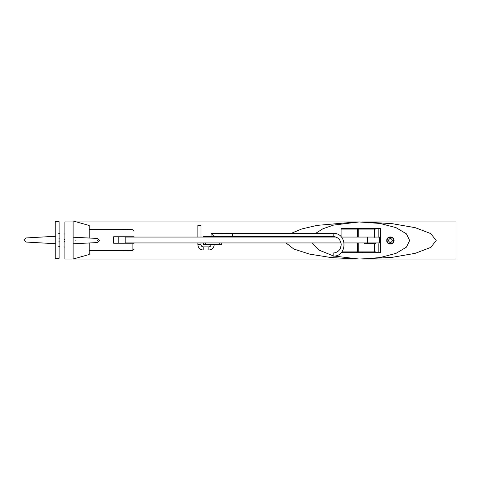 <?xml version="1.0" encoding="UTF-8"?>
<svg xmlns="http://www.w3.org/2000/svg" width="480" height="480" viewBox="0 0 480 480"><rect width="100%" height="100%" fill="white"/><g stroke="black" fill="none" stroke-linecap="round" stroke-linejoin="round"><path stroke-width="0.72" d="M356.208 229.11L356.208 228.336L341.082 228.336L380.466 228.336L380.466 252.672L362.688 252.672L362.688 251.898M356.208 251.898L356.208 252.672L341.184 252.672M380.466 228.336L362.688 228.336L362.688 229.11M380.466 252.672L341.082 252.672M341.082 246.204L341.082 243.282M341.082 236.712L341.082 228.336M73.104 221.964L64.896 221.964L64.896 259.044L73.104 259.044L73.104 220.944L89.232 225.504L89.232 237.978L89.232 229.182M89.232 250.812L89.232 243.03L89.232 254.49L73.104 259.044L356.484 259.044M356.208 259.008L331.05 257.544L309.384 254.076L293.76 249.006L286.02 242.946M286.68 237.054L287.148 236.496M291.174 233.37L301.89 228.918L317.184 225.372L356.484 221.964L76.71 221.964M356.484 221.964L359.058 221.964M362.376 259.044L456 259.044L456 221.964L362.376 221.964M394.08 240.504C394.284 245.238 386.538 245.238 386.742 240.504C386.538 235.77 394.284 235.77 394.08 240.504M203.52 242.946L203.52 244.59L221.772 244.59L221.772 242.946M219.732 236.418L203.52 236.418L203.52 237.054M221.772 236.496L221.772 237.054M358.446 221.97L356.484 221.994M363.048 221.97L391.818 223.608L415.206 227.67L430.746 233.586L436.188 240.504L430.746 247.416L415.206 253.338L391.818 257.4L359.136 259.044L334.182 256.074M315.642 233.37L322.944 228.75L333.606 225.078L359.136 221.964L380.046 223.452L396.018 227.646L406.398 233.838L409.668 240.504L406.398 247.17L396.012 253.362L380.046 257.556L362.43 259.044M332.97 255.762L318.798 250.014L312.306 242.946M312.732 237.054L313.038 236.496M134.04 243.234C134.04 250.464 134.04 250.464 134.04 243.234L113.628 243.234L113.628 236.76L132.108 236.76C132.108 227.028 132.108 227.028 132.108 236.76L134.04 236.76C134.04 229.53 134.04 229.53 134.04 236.76M89.232 250.686L122.73 250.686L125.346 250.362L132.108 250.686L132.108 243.234M134.04 231.24L132.108 229.308L125.346 229.632L122.73 229.308L89.232 229.308M59.1 221.718L55.242 221.718L55.242 258.276L59.1 258.276L59.1 221.718L59.1 258.276M375.618 243.69L364.656 243.69L364.656 242.946M366.108 242.946L366.108 243.69M341.856 251.898L375.618 251.898M375.618 229.11L341.082 229.11M125.532 237.054L336.078 237.054M341.406 237.054L379.818 237.054L379.812 242.946L344.202 242.946M341.016 242.946L125.532 242.946M59.538 241.11C59.538 248.136 59.538 248.136 59.538 241.11L58.758 241.11M58.758 238.89L59.538 238.89C59.538 231.864 59.538 231.864 59.538 238.89M26.052 240C26.052 242.64 26.052 242.64 26.052 240C26.052 237.354 26.052 237.354 26.052 240M47.796 240C47.796 244.23 47.796 244.23 47.796 240C47.796 235.764 47.796 235.764 47.796 240M356.208 258.972L359.058 259.044M122.874 229.326L127.86 229.326L122.874 229.344M122.874 250.572L127.86 250.572L122.874 250.572M370.968 242.946L370.968 243.69M232.392 233.37L333.18 233.37L333.18 236.496L232.392 236.496L232.392 233.37L232.428 236.49M211.08 236.418L211.08 233.436L214.176 236.49M211.08 233.436L232.524 233.37M197.892 225.276L200.952 225.276L197.856 225.276L197.856 237.054M200.988 242.946L200.988 244.59C201.144 246 201.882 246.768 203.202 246.888L203.202 250.014L208.866 250.014L208.866 246.888L208.866 250.014C212.112 249.69 213.894 247.878 214.212 244.59M333.18 236.496C338.046 236.976 340.722 239.724 341.208 244.746L340.458 248.232C340.134 249.492 337.542 252.888 333.18 252.99L333.18 256.116C347.58 256.806 347.58 232.68 333.18 233.37M64.116 239.394C64.116 232.368 64.116 232.368 64.116 239.394L64.896 239.394M64.896 241.614L64.116 241.614C64.116 248.64 64.116 248.64 64.116 241.614M97.602 240.504C97.602 237.858 97.602 237.858 97.602 240.504C97.602 243.15 97.602 243.15 97.602 240.504M75.858 240.504C75.858 236.268 75.858 236.268 75.858 240.504C75.858 244.74 75.858 244.74 75.858 240.504M392.46 240.504C391.092 243.15 389.73 243.15 388.362 240.504C389.73 237.858 391.092 237.858 392.46 240.504M393.696 240.504C393.876 244.74 386.946 244.74 387.126 240.504C386.946 236.268 393.876 236.268 393.696 240.504M205.56 236.418L205.56 237.054M205.56 242.946L205.56 244.59M219.732 236.496L219.732 237.054M219.732 242.946L219.732 244.59M374.598 251.898L374.598 243.69M374.598 237.318L374.598 229.11M357.486 251.898L357.486 242.946M357.486 237.054L357.486 229.11M358.746 251.898L358.746 242.946M358.746 237.054L358.746 229.11M125.166 242.946L125.166 237.054M367.362 237.054L367.362 242.946M379.272 237.054L379.272 242.946M200.988 244.59L197.856 244.59L197.856 242.946M358.512 259.038L357.606 259.026M358.476 221.97L357.6 221.982M134.04 248.754L132.108 250.686M378.846 243.69L378.846 251.898M378.846 237.318L378.846 229.11M379.818 242.946L379.818 237.054M118.782 242.946L118.782 237.054M59.538 246.516L58.758 246.516M55.518 243.282L47.796 243.282L26.052 242.046L24 240L26.052 237.948L47.796 236.712L55.518 236.712M58.758 233.478L59.538 233.478M375.954 242.946L375.954 243.69M214.14 236.496L232.524 236.496M200.988 225.276L200.988 237.054M203.202 250.014C199.956 249.69 198.174 247.878 197.856 244.59M203.202 246.888L208.866 246.888C210.192 246.768 210.93 246 211.08 244.59M64.116 233.988L64.896 233.988M73.104 237.222L97.602 238.452L99.654 240.504L97.602 242.556L73.104 243.786M64.896 247.02L64.116 247.02"/></g></svg>
